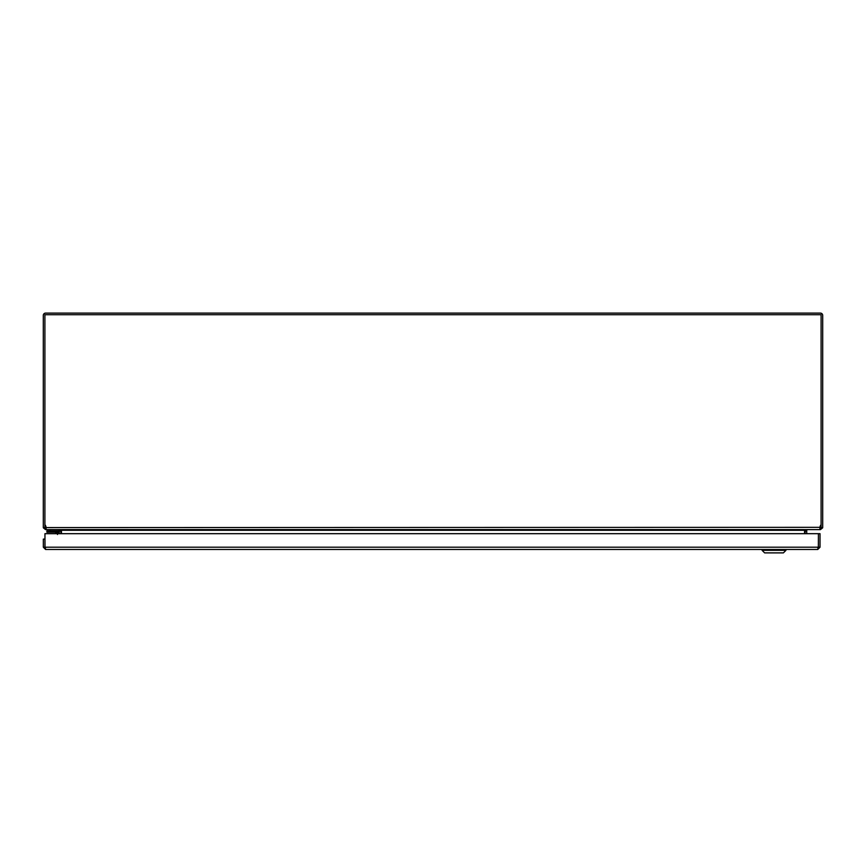 <?xml version="1.0" encoding="UTF-8"?>
<svg xmlns="http://www.w3.org/2000/svg" width="866" height="866" viewBox="0 0 866 866"><rect width="100%" height="100%" fill="white"/><g stroke="black" fill="none" stroke-linecap="round" stroke-linejoin="round"><path stroke-width="1.3" d="M820.416 528.249L821.076 527.491L822.635 527.859L820.416 529.613L820.416 528.249M820.416 529.613L807.383 529.613L806.711 530.295L805.402 530.295L806.841 529.613M805.109 533.673L805.109 530.577L804.557 531.129L805.402 530.295L59.289 530.295L58.617 529.613L45.584 529.613L43.365 527.859L44.924 527.491L45.584 529.613M805.109 531.129L806.711 531.129L806.711 533.673M806.711 530.295L806.711 531.129M44.924 527.491A0.682 0.682 0 0 1 44.902 527.34L44.902 524.731A4.059 4.059 0 0 1 46.028 527.34L46.125 529.613L819.875 529.613L819.972 527.34L820.416 528.011M59.289 533.673L59.289 530.295M60.891 530.577L60.891 533.673M60.891 531.129L59.289 531.129M822.635 527.859A2.284 2.284 0 0 0 822.7 527.34L822.7 315.397A2.273 2.273 0 0 0 820.416 313.113L45.584 313.113A2.273 2.273 0 0 0 43.3 315.397L43.3 527.34A2.284 2.284 0 0 0 43.365 527.859M821.076 527.491A0.682 0.682 0 0 0 821.098 527.34L821.098 524.731A4.059 4.059 0 0 0 819.972 527.34L819.961 527.859M49.936 529.613L49.936 530.955L59.137 530.955L59.137 529.613L61.443 531.129L61.443 533.673L61.443 531.129M44.902 524.731L44.902 314.715L821.098 314.715L821.098 524.731M46.039 527.578L819.972 527.34L820.091 529.548M45.909 529.548L46.028 527.34M804.557 533.673L804.557 531.129L804.557 533.673M57.806 532.85L57.806 532.817A0.585 0.585 0 0 0 57.221 532.233L46.894 532.233L46.894 530.955L57.221 530.955A1.862 1.862 0 0 1 59.083 532.817L59.083 533.673L59.083 532.817M57.492 534.517L57.221 532.233L54.753 532.233A1.083 1.083 0 0 1 55.521 532.547L56.994 533.045L55.521 532.547L56.647 533.673M57.806 532.817L55.521 532.547L56.994 533.045M47.229 529.613L47.229 530.955M57.188 532.233L56.009 532.233L57.188 532.233M45.606 547.875L44.935 547.204L44.935 539.085L43.332 539.085L43.332 547.204L45.606 549.477L44.945 547.204L43.332 547.204M818.348 547.496L818.424 533.673L820.026 533.673L820.026 547.204L817.742 549.477L45.606 549.477M817.742 547.875L818.424 547.204L818.402 533.673L44.945 533.673L45 547.496M44.945 547.204L820.026 547.204M818.402 547.204L817.742 549.477M785.949 550.332L783.394 552.887L764.635 552.887L762.08 550.332L785.949 550.332L785.949 549.477M762.08 550.332L762.08 549.477M49.6 530.955L49.6 532.233M54.753 532.233A1.083 1.083 0 0 1 55.521 532.547"/></g></svg>
